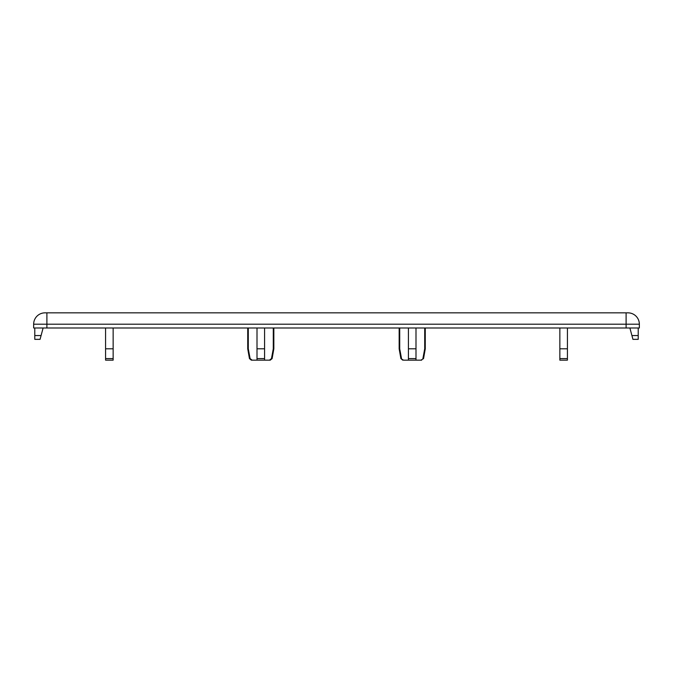 <?xml version="1.0" encoding="UTF-8"?>
<svg xmlns="http://www.w3.org/2000/svg" width="673" height="673" viewBox="0 0 673 673"><rect width="100%" height="100%" fill="white"/><g stroke="black" fill="none" stroke-linecap="round" stroke-linejoin="round"><path stroke-width="1.01" d="M402.74 360.156L400.881 358.6L403.531 360.156L408.427 360.156L408.427 358.6L415.998 358.6L415.998 360.156L420.894 360.156L423.544 358.6L420.894 360.156L421.685 360.156M408.427 360.156L415.998 360.156M424.713 327.987L424.713 348.799L425.269 348.799L425.269 327.987M424.713 348.807L422.896 358.6M415.998 358.6L415.998 348.807M408.427 327.987L408.427 348.799L415.998 348.799L415.998 327.987M408.427 348.807L408.427 358.6M399.156 327.987L399.156 348.799L399.712 348.799L399.712 327.987M567.423 327.987L567.423 348.799L559.852 348.799M559.852 327.987L559.852 360.156L567.423 360.156L567.423 348.799M113.148 327.987L113.148 348.799L105.577 348.799M105.577 327.987L105.577 360.156L113.148 360.156L113.148 348.799M248.287 327.987L248.287 348.799L247.731 348.799L247.731 327.987M257.002 360.156L264.573 360.156L264.573 327.987L264.573 348.799L257.002 348.799L257.002 360.156L251.315 360.156L252.106 360.156L250.104 358.6L248.287 348.799M257.002 327.987L257.002 348.799M638.214 327.987L638.214 339.343L632.931 339.343L629.886 327.987M33.65 324.201L33.65 327.987L639.35 327.987L639.35 324.201A11.357 11.357 0 0 0 627.993 312.844L45.007 312.844A11.357 11.357 0 0 0 33.65 324.201L639.35 324.201A11.357 11.357 0 0 0 627.993 312.844M34.786 327.987L34.786 335.558L41.087 335.558L43.114 327.987M34.786 335.558L34.786 339.343L40.069 339.343L41.087 335.558M273.844 327.987L273.844 348.799L273.288 348.799L273.288 327.987M273.288 348.807L271.471 358.6L269.469 360.156L270.26 360.156L264.573 360.156M401.529 358.6L399.712 348.807M567.423 358.6L559.852 358.6M113.148 358.6L105.577 358.6M250.104 358.6L249.456 358.6L247.731 348.799M264.573 358.6L257.002 358.6M638.214 335.558L631.913 335.558M46.9 327.987L46.9 312.844M626.1 327.987L626.1 312.844M273.844 348.799L272.119 358.6L271.471 358.6M423.544 358.6L425.277 348.799M249.456 358.6L251.315 360.156M272.119 358.6L270.26 360.156M400.881 358.6L399.148 348.799"/></g></svg>
